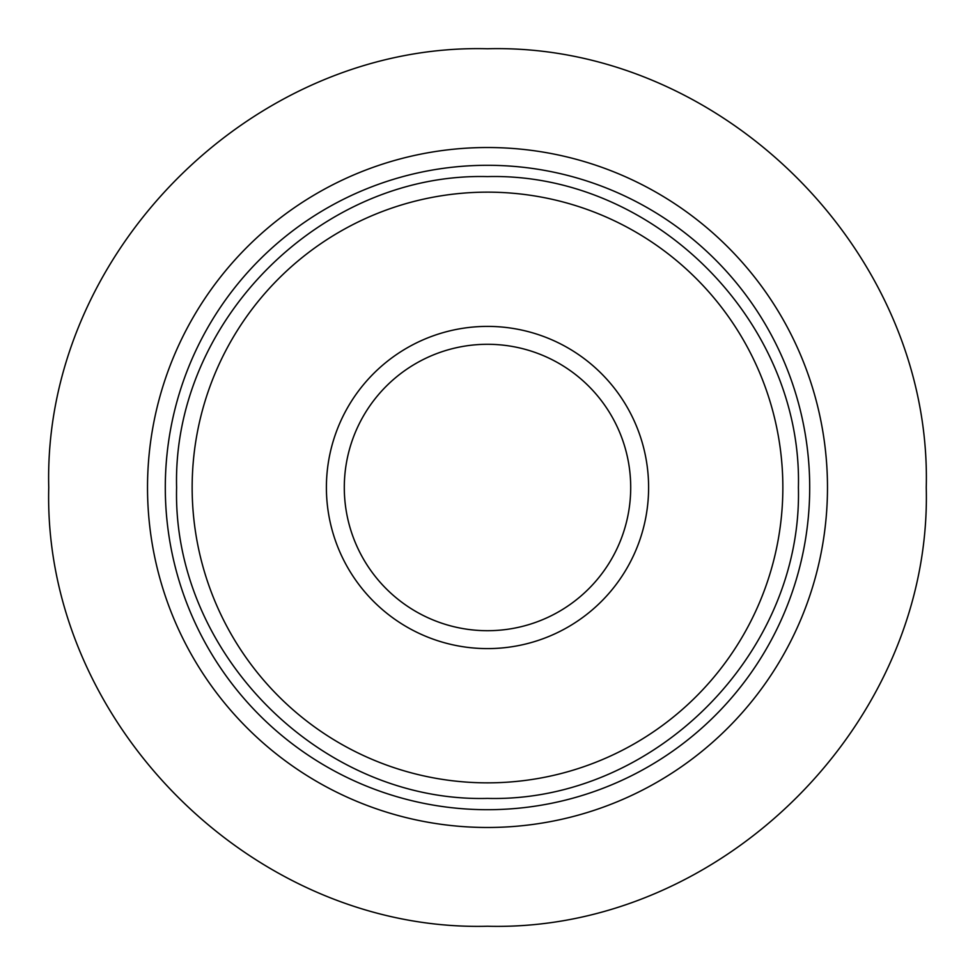 <?xml version="1.0" encoding="UTF-8"?>
<svg xmlns="http://www.w3.org/2000/svg" width="975" height="975" viewBox="0 0 975 975"><rect width="100%" height="100%" fill="white"/><g stroke="black" fill="none" stroke-linecap="round" stroke-linejoin="round"><path stroke-width="1.46" d="M648.607 487.5A161.107 161.107 0 0 0 406.953 347.977A161.107 161.107 0 0 0 406.953 627.023A161.107 161.107 0 0 0 648.607 487.5M344.297 487.5A143.203 143.203 0 0 1 559.102 363.48A143.203 143.203 0 0 1 559.102 611.52A143.203 143.203 0 0 1 344.297 487.5M782.852 487.5A295.352 295.352 0 0 1 339.824 743.279A295.352 295.352 0 0 1 339.824 231.721A295.352 295.352 0 0 1 782.852 487.5M827.483 487.5A339.982 339.982 0 0 1 487.5 827.483A339.982 339.982 0 0 1 147.518 487.5A339.982 339.982 0 0 1 487.5 147.518A339.982 339.982 0 0 1 827.483 487.5M165.299 487.5A322.201 322.201 0 0 1 487.5 165.299A322.201 322.201 0 0 1 809.701 487.5A322.201 322.201 0 0 1 487.5 809.701A322.201 322.201 0 0 1 165.299 487.5M926.25 487.5C932.307 721.939 721.939 932.307 487.5 926.25C253.061 932.307 42.693 721.939 48.75 487.5C42.693 253.061 253.061 42.693 487.5 48.75C721.939 42.693 932.307 253.061 926.25 487.5M798.403 487.5C802.693 653.616 653.616 802.693 487.5 798.403C321.384 802.693 172.307 653.616 176.597 487.5C172.307 321.384 321.384 172.307 487.5 176.597C653.616 172.307 802.693 321.384 798.403 487.5"/></g></svg>
